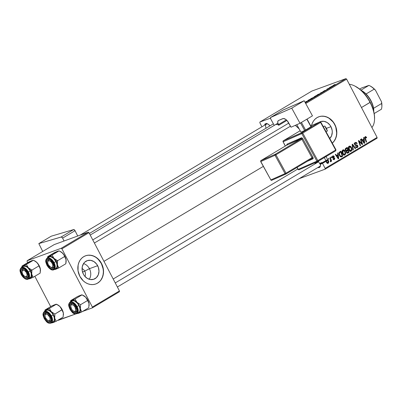 <?xml version="1.0" encoding="UTF-8"?>
<svg xmlns="http://www.w3.org/2000/svg" width="402" height="402" viewBox="0 0 402 402"><rect width="100%" height="100%" fill="white"/><g stroke="black" fill="none" stroke-linecap="round" stroke-linejoin="round"><path stroke-width="0.6" d="M84.907 276.39A5.251 4.387 69.9 0 0 84.737 271.174L89.425 268.697A9.869 8.251 -110.1 0 1 89.279 279.295A9.869 8.251 69.9 0 0 89.425 268.697L97.646 265.692A9.869 8.251 -110.1 0 1 93.912 279.209A9.869 8.251 -110.1 0 1 83.4 274.184L82.199 270.526L82.264 266.777L83.591 263.511L84.666 262.22L87.445 260.561L90.696 260.335L93.917 261.566L96.621 264.074L98.4 267.476L98.977 271.249L98.269 274.822L96.385 277.656L93.601 279.31L90.355 279.541L87.133 278.31L84.425 275.802L83.4 274.184A9.869 8.251 -110.1 0 1 87.139 260.667A9.869 8.251 -110.1 0 1 97.646 265.692L89.425 268.697A9.869 8.251 69.9 0 0 83.546 263.581A9.869 8.251 -110.1 0 1 89.425 268.697L84.737 271.174A5.251 4.387 -110.1 0 1 84.907 276.39M82.521 271.988L84.737 271.174L82.521 271.988M95.741 283.998A15 12.537 69.9 0 0 101.349 263.486L101.505 263.431A15 12.537 -110.1 0 1 95.822 283.968A15 12.537 -110.1 0 1 79.852 276.33L83.33 280.908L85.525 282.601L87.922 283.807L90.42 284.475L92.932 284.586L95.359 284.129L97.601 283.124L99.58 281.611L101.219 279.646L102.45 277.31L103.229 274.682L103.525 271.873L102.646 266.139L99.947 260.968L95.837 257.159L93.44 255.953L90.937 255.285L88.425 255.18L86.003 255.637L83.757 256.637L81.777 258.149L80.139 260.114L78.908 262.456L78.129 265.079L78.028 270.772L79.852 276.33A15 12.537 -110.1 0 1 85.536 255.793A15 12.537 -110.1 0 1 101.505 263.431L101.349 263.486A15 12.537 69.9 0 0 85.45 255.823M319.263 122.213L320.741 121.55L323.992 121.319L327.213 122.555L329.916 125.062L330.946 126.68L326.459 128.318L324.756 126.017L326.459 128.318L327.384 131.042L325.972 131.56L327.384 131.042L326.459 128.318L330.946 126.68A9.869 8.251 -110.1 0 1 329.791 138.534M332.72 142.655L332.273 143.067A15 12.537 69.9 0 0 334.645 124.474L334.801 124.419A15 12.537 -110.1 0 1 332.298 143.117L334.514 140.635L335.745 138.293L336.524 135.67L336.821 132.861L335.941 127.122L333.243 121.957L331.328 119.841L329.132 118.148L326.736 116.942L324.233 116.273L321.721 116.163L319.299 116.62L317.052 117.625L315.073 119.138L313.434 121.102L312.203 123.439L311.424 126.067M355.458 144.775L354.941 144.027L355.283 143.253L356.102 143.027L356.79 143.76L357.152 143.469L356.283 142.484L355.7 142.398L354.755 142.951L354.469 143.765L355.293 145.363L357.373 145.866L357.468 146.549L356.951 147.047L356.303 146.981L355.876 146.454L355.504 146.735L356.132 147.499L356.891 147.695L357.87 146.996L357.845 145.79L357.097 145.001L355.463 144.775M320.349 164.152A5.251 2.844 59.2 0 1 320.459 165.408A5.251 2.844 59.2 0 1 317.876 167.518L319.253 167.539L320.108 166.805L320.459 165.483L320.258 163.765M315.052 163.428L318.444 161.403L315.052 163.428A4.497 2.442 59.2 0 1 314.771 162.835A4.497 2.442 -120.8 0 0 315.052 163.428M320.459 165.046A4.497 2.442 59.2 0 1 319.675 166.448M103.962 261.34L263.315 166.388L103.962 261.34M299.143 128.896A28.497 15.452 -120.8 0 0 295.309 125.334L299.259 129.017M325.092 169.192L377.056 138.228L377.096 137.424L325.133 168.388L322.479 163.312L325.133 168.388L377.096 137.424L346.635 79.154L377.096 137.424L377.056 138.228L325.092 169.192L325.133 168.388L325.092 169.192L299.204 178.644L325.092 169.192M349.333 146.785L350.403 146.906L351.328 148.378L351.428 149.946L350.725 150.73L349.986 150.579L349.253 149.715L348.82 149.876L349.253 149.715L349.333 146.785L351.021 147.665L351.484 149.644L350.951 150.634L349.082 149.343L348.815 147.735L349.333 146.785L348.423 147.117L349.479 146.715L348.428 147.097M261.933 126.791L259.863 122.831L261.933 126.791M265.039 123.937L265.099 124.213M259.903 122.027L270.466 118.168L259.903 122.027L259.863 122.831L259.903 122.027L311.867 91.063L259.903 122.027M305.324 102.817L345.901 78.636L311.867 91.063L345.901 78.636L305.324 102.817M314.364 97.163L311.213 98.49C310.294 99.083 310.269 99.219 311.138 98.902L310.525 98.977L311.53 98.309L314.369 97.133L311.625 98.711L314.369 97.128M306.349 101.57L307.45 101.369L305.098 102.409L307.45 101.369L306.5 101.309L305.063 102.339L306.349 101.57M333.59 85.159L335.173 84.41L333.655 85.224L335.333 84.752L333.157 85.47L334.936 84.993L333.871 85.184L334.961 84.48L333.419 85.435M323.203 91.535L324.746 90.485L323.57 91.309L326.655 89.837L322.942 91.591M321.61 92.932L320.555 92.932L324.349 91.299L321.133 92.681L322.032 92.681L321.61 92.932L322.032 92.681L321.133 92.681L324.349 91.299L320.555 92.932L321.61 92.932M320.665 93.41L317.515 94.741C316.595 95.329 316.57 95.47 317.434 95.148L316.826 95.224L317.997 94.465L320.665 93.41L317.665 95.063L320.665 93.38M313.937 97.073L315.701 95.827L317.766 95.219L315.193 96.626L317.766 95.219L314.183 96.731M332.278 86.118L333.384 85.917L332.901 86.204L329.675 87.5L332.278 86.118L329.675 87.5L332.901 86.204L333.384 85.917L332.278 86.118M330.132 87.611L329.283 87.736L331.343 87.133L327.545 88.867L328.916 88.581L326.851 89.184L330.65 87.45L326.851 89.184L328.916 88.581L327.545 88.867L331.343 87.133L329.283 87.736L330.132 87.611M307.736 100.59L309.404 99.58L311.47 98.972L307.701 100.857L311.47 98.972L309.404 99.58L307.736 100.59L308.098 100.726M305.716 103.535L346.635 79.154L345.901 78.636L346.635 79.154L305.716 103.535M331.072 157.031L331.328 157.75L331.73 157.509L331.464 156.8L331.072 157.031L331.328 157.75L331.73 157.509L331.464 156.8L331.072 157.031M328.414 158.619L328.67 159.333L329.072 159.091L328.806 158.383L328.414 158.619L328.67 159.333L329.072 159.091L328.806 158.383L328.414 158.619M342.78 149.976L342.057 151.137L342.313 153.177L343.564 154.87L344.77 155.016L345.65 153.78L345.388 151.77L344.263 150.147L342.78 149.976C341.841 150.961 341.76 152.187 342.534 153.654C343.122 154.845 343.916 155.272 344.921 154.936L345.68 153.569L345.127 151.207C344.539 150.062 343.755 149.655 342.78 149.976L342.981 149.881M337.635 153.122L337.831 154.664L336.484 155.463L335.695 154.278L335.303 154.514L338.243 158.84L338.725 158.554L338.062 152.871L337.635 153.122L337.831 154.664L336.484 155.463L335.695 154.278L335.303 154.514L338.243 158.84L338.725 158.554L338.062 152.871L337.635 153.122M345.745 148.293L345.253 148.916L345.207 149.8L345.584 150.66L346.368 151.036L346.212 151.74L346.635 152.79L347.509 153.217L349.042 152.403L347.263 147.388L345.745 148.293L345.408 150.383L346.368 151.036L346.439 152.479L347.509 153.217L349.042 152.403L347.263 147.388L345.745 148.293M352.117 144.494L352.886 150.117L353.308 149.861L352.649 145.042L355.222 148.72L355.624 148.484L352.619 144.192L352.117 144.494L352.886 150.117L353.308 149.861L352.649 145.042L355.222 148.72L355.624 148.484L352.619 144.192L352.117 144.494M366.463 137.208L365.503 136.519L364.699 137.454L366.212 142.172L366.609 141.936L365.177 137.569L365.599 137.142L366.287 137.946L366.649 137.65L366.463 137.208L366.016 137.368L366.463 137.208L365.152 136.645L364.905 138.494L366.212 142.172L366.609 141.936L365.348 138.383L365.498 137.162L364.699 137.454L365.413 137.203L366.287 137.946L366.649 137.65L366.463 137.208M360.443 139.529L361.971 143.77L358.825 140.494L358.408 140.745L360.192 145.76L360.594 145.524L359.061 141.273L362.202 144.564L362.619 144.313L360.84 139.293L360.443 139.529L361.971 143.77L358.825 140.494L358.408 140.745L360.192 145.76L360.594 145.524L359.061 141.273L362.202 144.564L362.619 144.313L360.84 139.293L360.443 139.529M363.569 137.67L363.765 139.213L362.418 140.012L361.629 138.826L361.232 139.062L364.177 143.388L364.659 143.102L363.996 137.414L363.569 137.67L363.765 139.213L362.418 140.012L361.629 138.826L361.232 139.062L364.177 143.388L364.659 143.102L363.996 137.414L363.569 137.67M349.077 146.227L348.353 147.388L348.614 149.423L349.861 151.117L351.067 151.263L351.951 150.031L351.685 148.016L350.484 146.338L349.077 146.227C348.137 147.207 348.057 148.433 348.835 149.901C349.423 151.092 350.217 151.519 351.222 151.187L351.981 149.815L351.428 147.454C350.835 146.308 350.052 145.901 349.077 146.227L349.278 146.127M334.152 159.147L333.283 158.795L332.921 159.091L334.353 159.579L333.931 159.73L334.353 159.579L334.675 158.127L334.233 158.287L334.675 158.127L333.494 157.549L332.645 157.855L333.494 157.549L332.283 157.363L332.71 157.207L332.956 156.383L332.223 156.649L332.956 156.383L333.967 156.891L334.328 156.594L333.891 156.755L334.328 156.594L333.901 156.011L332.951 155.855L332.243 156.579L332.338 157.478L332.856 157.976L334.087 158.152L334.384 158.639L334.097 159.177L333.283 158.795L333.047 159.292L334.173 159.669L334.831 158.639L334.374 157.75L332.66 157.087L333.112 156.313L333.967 156.891L334.293 156.534L333.851 156.695L334.293 156.534L332.755 155.951L332.338 157.478L334.323 158.438L334.152 159.147L333.233 159.493M339.841 151.81L339.027 152.825L339.142 154.78L340.238 156.609L341.424 156.911L342.745 156.157L340.961 151.142L339.293 152.283L339.489 155.609L341.288 156.946L342.745 156.157L340.961 151.142L339.841 151.81M326.042 160.895L326.967 163.106L327.665 163.413L328.268 163.187L328.66 161.569L327.529 159.604M329.931 157.715L330.715 160.207L330.67 160.971L330.273 161.157L330.645 161.775L330.967 160.604L331.228 161.363L331.63 161.122L330.333 157.473L329.931 157.715L330.439 159.177L330.389 161.78L330.72 161.74L330.967 160.604L331.228 161.363L331.63 161.122L330.333 157.473L329.931 157.715M324.756 126.017L323.238 126.57L324.756 126.017A24.748 13.422 59.2 0 1 326.153 128.499L326.459 128.318L326.153 128.499A24.748 13.422 59.2 0 1 327.384 131.042L324.756 126.017M92.339 307.882L119.404 291.757L119.444 290.953L92.38 307.078L61.918 248.813L88.983 232.683L119.444 290.953L88.983 232.683L88.249 232.165L54.215 244.592L27.15 260.717L61.184 248.29L88.249 232.165L54.215 244.592L27.15 260.717L27.11 261.521L27.698 262.647L27.11 261.521L27.15 260.717L61.184 248.29L61.918 248.813L61.184 248.29L88.249 232.165L88.983 232.683L61.918 248.813L92.38 307.078L119.444 290.953L119.404 291.757L92.339 307.882L92.38 307.078L92.339 307.882L82.561 311.455L92.339 307.882M58.305 320.309L75.621 313.987L58.054 320.133L58.305 320.309M50.682 306.61L34.838 276.3L50.682 306.61M264.601 125.198L265.26 123.962L266.963 123.655L268.365 124.339L269.943 125.876A5.251 2.844 59.2 0 0 267.692 123.927A5.251 2.844 59.2 0 0 264.601 125.198M266.079 128.178A4.497 2.442 59.2 0 1 266.405 124.128A4.497 2.442 59.2 0 1 268.008 124.102A4.497 2.442 -120.8 0 0 266.079 128.178M311.525 125.61A15 12.537 -110.1 0 1 318.831 116.781A15 12.537 -110.1 0 1 334.801 124.419L334.645 124.474A15 12.537 69.9 0 0 318.751 116.811M334.358 140.69L335.59 138.353L336.373 135.725L336.67 132.916L335.791 127.183L334.645 124.474L333.087 122.012L328.977 118.203L326.58 116.997L324.077 116.329L321.57 116.223M319.288 122.198A9.869 8.251 -110.1 0 1 320.434 121.655A9.869 8.251 -110.1 0 1 330.946 126.68L332.147 130.338L332.273 132.238L331.565 135.811L329.68 138.645M101.063 279.702L102.294 277.365L103.073 274.742L103.374 271.933L103.178 269.044L101.349 263.486L97.877 258.908L95.681 257.215L93.284 256.014L90.782 255.345L88.269 255.235M97.45 283.179L99.425 281.666M82.073 268.621A5.251 4.387 -110.1 0 1 84.737 271.174A5.251 4.387 69.9 0 0 82.073 268.621M362.132 144.494L362.619 144.313L362.132 144.494M358.649 141.424L359.061 141.273L358.649 141.424M359.117 142.735L359.559 142.574L359.117 142.735M360.162 145.68L360.594 145.524L360.162 145.68M360.519 142.871L361.006 142.69L360.519 142.871M361.564 143.921L361.971 143.77L361.564 143.921M362.669 139.866L362.715 140.288L362.669 139.866M364.117 143.298L364.659 143.102L364.117 143.298M361.986 140.172L362.418 140.012L361.986 140.172M362.282 140.449L363.83 139.881L364.207 142.705L363.81 142.846L364.207 142.705L363.503 141.61L363.071 141.765L363.503 141.61L362.755 140.524L362.333 140.675L363.83 139.881L362.282 140.449M366.232 137.801L366.649 137.65L366.232 137.801M365.413 137.203L364.699 137.464M364.921 138.539L365.348 138.383L364.921 138.539M366.182 142.092L366.609 141.936L366.182 142.092M357.097 146.976L355.559 146.7L355.876 146.454L355.504 146.735L357.363 147.524L356.891 147.695L357.363 147.524L357.78 145.66L357.343 145.82L357.78 145.66L356.805 144.916L355.122 145.238L356.157 144.861L354.84 144.931L355.368 144.735L355.051 144.393L354.624 144.549L355.051 144.393L355.418 143.157L354.504 143.489L356.333 143.137L356.79 143.76L357.152 143.469C356.644 142.469 355.981 142.177 355.162 142.599L354.685 144.67L357.403 145.926L357.097 146.976L355.996 147.393M355.443 142.464L355.162 142.599M354.7 143.032L355.051 143.268M355.167 144.177L354.785 143.705M355.418 143.157L354.061 143.63M356.428 147.238L356.308 147.599M355.237 143.464L354.443 142.961M356.323 147.564L356.433 147.182M355.172 148.65L355.624 148.484L355.172 148.65M352.212 145.202L352.649 145.042L352.212 145.202M352.368 146.343L352.82 146.177L352.368 146.343M352.871 150.021L353.308 149.861L352.871 150.021M350.991 147.614L351.428 147.454L350.991 147.614M351.403 150.026L351.981 149.815L351.403 150.026M350.338 150.876L350.162 151.263M350.795 151.343L351.222 151.187L350.795 151.343M349.976 151.509L350.358 150.8M350.951 150.634L349.795 151.072M345.82 148.248L345.951 148.619L345.82 148.248M346.624 150.514L346.76 150.901L346.624 150.514M347.378 152.634L347.499 152.966L349.042 152.403L347.142 153.177L347.378 152.634M347.413 153.222L348.072 152.981L347.413 153.222M347.509 153.217L348.072 152.981M343.64 149.765L343.63 150.062M346.077 150.499L345.805 150.162L345.378 150.318L345.805 150.162L345.956 148.906L345.192 149.187L346.333 148.65L345.212 149.062L347.072 148.212L347.675 149.906L346.072 150.494M345.243 148.941L347.072 148.212L345.243 148.941M347.76 152.458L346.393 152.383L346.82 152.222L346.7 151.448L346.207 151.624L347.243 150.871L346.278 151.222L347.881 150.489L348.439 152.056L347.76 152.458L346.82 152.222L346.7 151.448L347.881 150.489L346.363 151.046L347.881 150.489L348.439 152.056L347.484 152.594M346.836 150.403L345.805 150.162L345.68 149.373L347.072 148.212L347.675 149.906L345.755 150.83M332.956 156.383L332.228 156.634M336.735 155.318L336.786 155.74L336.735 155.318M338.182 158.75L338.725 158.554L338.182 158.75M336.057 155.624L336.484 155.463L336.057 155.624M336.348 155.901L337.896 155.333L338.273 158.157L337.876 158.303L338.273 158.157L337.569 157.061L337.142 157.217L337.569 157.061L336.826 155.976L336.399 156.127L337.896 155.333L336.348 155.901M339.529 152.026L339.655 152.373L339.529 152.026M341.077 156.373L341.197 156.72L342.745 156.157L340.836 156.936L341.077 156.373M341.122 156.966L341.8 156.72L341.122 156.966M341.288 156.946L341.8 156.72M339.107 152.599L340.77 151.966L342.137 155.805L340.273 156.639L341.027 156.368L339.901 155.403L339.464 155.559L339.901 155.403C339.162 154.051 339.283 153.006 340.268 152.268L339.107 152.599M341.564 156.147L340.941 156.368L340.363 156.071L339.469 154.142L339.625 152.83L340.77 151.966L342.137 155.805L341.027 156.368M344.695 151.368L345.127 151.207L344.695 151.368M345.102 153.78L345.68 153.569L345.102 153.78M344.037 154.629L343.866 155.016M344.494 155.092L344.921 154.936L344.494 155.092M343.675 155.262L344.057 154.554M344.655 154.388L343.926 154.443L342.956 153.469L342.524 153.629L342.956 153.469L342.519 151.489L343.037 150.539L342.122 150.871L343.142 150.484L344.408 150.941L345.192 152.891L344.655 154.388L342.956 153.469L343.037 150.539L344.725 151.418L345.187 153.398L344.655 154.388L343.494 154.825M343.037 150.539L342.127 150.85M326.082 161.323L326.469 162.428L328.127 163.287L327.806 163.408L328.127 163.287C328.861 162.514 328.901 161.554 328.248 160.398L327.811 160.559L328.248 160.398L327.715 159.72M327.439 160.107L327.881 160.684L327.921 162.855L327.308 162.775L326.866 162.197L326.434 162.353L326.866 162.197L326.519 161.056L326.866 162.197L327.921 162.855L327.057 163.182L327.761 162.916M328.64 159.252L329.072 159.091L328.64 159.252M331.203 161.277L331.63 161.122L331.203 161.277M330.389 161.78L330.72 161.74M330.524 161.147L330.273 161.157M331.298 157.669L331.73 157.509L331.298 157.669M364.026 141.569L364.207 142.705L362.755 140.524L363.83 139.881L364.026 141.569M338.092 157.021L338.273 158.157L336.826 155.976L337.896 155.333L338.092 157.021M327.59 160.247L328.248 161.84L327.921 162.855M315.475 96.435L317.128 95.53L315.314 96.44M314.339 96.837L316.273 95.847L314.429 96.661M317.515 94.741L317.515 94.741C316.595 95.329 316.57 95.47 317.434 95.148M320.218 93.766L319.58 93.777L320.203 93.777L317.856 94.902C317.158 95.163 317.143 95.078 317.801 94.641L319.58 93.777L317.545 94.802L317.324 95.033L317.856 94.902C317.158 95.163 317.143 95.078 317.801 94.641M317.856 94.902L320.153 93.656M321.213 92.932L321.057 92.636L321.213 92.932M321.263 92.932L321.133 92.681L321.263 92.932M321.499 92.932L321.359 92.671L321.499 92.932M323.57 91.309L323.886 91.018M326.69 89.842L326.434 89.897M326.057 90.128L325.791 90.375M332.585 86.144L332.434 85.857L332.585 86.144M332.379 86.134L332.926 86.189L331.338 86.832L332.901 86.139L332.379 86.134M306.651 101.6L306.5 101.309L306.651 101.6M306.45 101.585L306.992 101.641L305.404 102.284L306.967 101.59L306.45 101.585M308.51 100.485L310.831 99.284L309.244 99.746L310.857 99.339L308.51 100.485C307.686 100.791 307.766 100.646 308.741 100.048L307.947 100.585L308.51 100.485C307.686 100.791 307.766 100.646 308.741 100.048M311.213 98.49L311.213 98.49C310.294 99.083 310.269 99.219 311.138 98.902M313.917 97.52L313.279 97.53L313.902 97.525L311.56 98.656C310.862 98.917 310.841 98.832 311.505 98.395L313.279 97.53L311.248 98.555L311.027 98.786L311.56 98.656C310.862 98.917 310.841 98.832 311.505 98.395M266.647 123.65L266.581 123.369M311.56 98.656L313.846 97.425M355.046 86.149L360.071 89.44L363.323 92.495L367.74 98.073L370.061 102.425A25.497 13.829 59.2 0 1 374.548 119.389A25.497 13.829 59.2 0 1 371.9 127.484A25.497 13.829 -120.8 0 0 370.061 102.425L361.473 107.54L370.217 102.244A24.748 13.422 -120.8 0 0 355.217 86.234L354.609 85.927A25.497 13.829 59.2 0 1 370.061 102.425A25.497 13.829 -120.8 0 0 349.308 84.269A25.497 13.829 59.2 0 1 354.609 85.927M374.548 119.389L374.569 118.711A24.748 13.422 -120.8 0 0 370.217 102.244L372.197 106.595L373.614 110.962L374.413 115.168L374.553 119.057M54.793 259.084L54.009 258.375A7.301 3.96 59.2 0 1 56.195 261.416L57.592 260.717L54.009 258.375L52.049 255.064L59.079 250.873L61.878 252.506L63.863 254.803L64.621 256.526L57.592 260.717L54.793 259.084M50.893 267.335A4.497 2.442 -120.8 0 0 53.893 266.219A4.497 2.442 59.2 0 1 53.109 267.621A4.497 2.442 59.2 0 1 50.893 267.335A4.497 2.442 59.2 0 0 53.109 267.621A4.497 2.442 59.2 0 0 53.893 266.219A4.497 2.442 -120.8 0 1 51.215 267.516L50.607 267.209A3.749 2.035 59.2 0 1 48.139 264.39A3.749 2.035 59.2 0 1 47.672 262.29A3.749 2.035 59.2 0 1 49.531 260.782A3.749 2.035 59.2 0 1 52.391 263.767L53.159 263.461L52.391 263.767L52.798 265.084L52.687 266.707L51.757 267.451L50.828 267.31L48.471 265.044L47.732 263.074L47.848 261.451L48.773 260.707L49.702 260.848L51.205 261.948L52.391 263.767A3.749 2.035 59.2 0 1 50.607 267.209M47.557 265.069L48.29 264.702L47.557 265.069L46.637 261.501L46.989 260.174L47.843 259.446L49.064 259.421L50.466 260.104L52.974 263.089A5.251 2.844 59.2 0 1 53.898 266.581A5.251 2.844 59.2 0 1 51.501 268.747A5.251 2.844 59.2 0 1 47.557 265.069A5.251 2.844 59.2 0 1 46.858 260.441A5.251 2.844 59.2 0 1 49.793 259.692A5.251 2.844 59.2 0 1 52.974 263.089L53.893 266.657L53.541 267.983L52.687 268.712L51.466 268.737L50.064 268.054L47.557 265.069M46.999 265.23L47.019 265.265A6.301 3.417 59.2 0 1 47.356 258.516A6.301 3.417 59.2 0 1 53.516 262.893L54.069 262.617A6.749 3.658 -120.8 0 0 47.205 258.049M55.546 268.747L56.642 267.807L57.094 266.104L56.838 263.893L55.913 261.516A6.749 3.658 -120.8 0 0 48.974 256.989L47.134 258.089A6.749 3.658 59.2 0 1 54.069 262.617L55.913 261.516L53.592 258.421L50.883 256.798L49.315 256.828L48.22 257.767M60.054 251.361L62.029 252.612L64.385 255.426L65.858 258.823L66.119 261.652L65.817 263.767L58.787 267.953L57.913 266.556L57.28 263.848L57.592 260.717L64.621 256.526L65.817 258.747L66.134 261.215M54.35 269.501L58.787 267.953L65.817 263.767L66.039 259.662A7.301 3.96 -120.8 0 0 62.667 253.215L63.863 254.803L66.039 259.662A7.301 3.96 -120.8 0 1 66.139 261.109L66.119 261.652M59.782 251.205L62.667 253.215A7.301 3.96 -120.8 0 0 60.431 251.531L59.079 250.873L57.094 251.426L47.702 256.652L47.496 257.873L47.702 256.652L54.732 252.461L59.079 250.873L52.049 255.064L47.702 256.652L50.149 256.21L52.049 256.838L54.009 258.375L56.195 261.416L57.2 263.983L57.396 267.064L56.265 268.998L54.104 269.27M47.632 257.893L49.059 256.345A7.301 3.96 59.2 0 1 54.009 258.375L52.049 255.064L49.059 256.345A7.301 3.96 59.2 0 0 47.682 257.762M55.888 268.586A6.749 3.658 -120.8 0 0 55.913 261.516L54.069 262.617A6.749 3.658 59.2 0 1 54.044 269.682L55.888 268.586M53.974 269.722A6.749 3.658 -120.8 0 0 54.069 262.617L53.516 262.893L52.154 260.853L50.506 259.305L48.823 258.486L47.356 258.516L46.044 260.114L46.15 263.049L47.647 266.325L50.024 268.853L52.481 269.767L54.195 268.762L54.582 266.184L53.516 262.893A6.301 3.417 59.2 0 1 53.175 269.642A6.301 3.417 59.2 0 1 47.019 265.265L47.637 264.948M47.697 261.978A4.497 2.442 59.2 0 1 48.501 259.893A4.497 2.442 59.2 0 1 50.109 259.868A4.497 2.442 -120.8 0 0 47.697 261.978A4.497 2.442 59.2 0 1 48.501 259.893A4.497 2.442 59.2 0 1 50.109 259.868A4.497 2.442 -120.8 0 0 47.692 261.612L47.672 262.29M54.908 269.506L55.803 269.234A7.301 3.96 59.2 0 1 54.592 269.36M57.375 264.823A7.301 3.96 59.2 0 1 55.803 269.234L58.787 267.953L57.375 264.823L57.592 260.717L56.195 261.416A7.301 3.96 59.2 0 1 57.375 264.823M92.756 239.904L288.777 123.102L92.756 239.904M22.02 271.355A4.497 2.442 59.2 0 1 22.824 269.27A4.497 2.442 59.2 0 1 24.432 269.245A4.497 2.442 -120.8 0 0 22.02 271.355A4.497 2.442 59.2 0 1 22.824 269.27A4.497 2.442 59.2 0 1 24.432 269.245A4.497 2.442 -120.8 0 0 22.015 270.988L21.989 271.667A3.749 2.035 59.2 0 1 23.562 270.094A3.749 2.035 59.2 0 1 26.301 272.365L26.994 271.938L26.301 272.365L24.421 270.42L22.638 270.25L21.994 271.963L22.869 274.546A3.749 2.035 59.2 0 1 21.989 271.667M24.924 276.586A3.749 2.035 59.2 0 1 22.869 274.546L24.748 276.496L26.532 276.661L27.175 274.948L26.301 272.365A3.749 2.035 59.2 0 1 27.07 275.923A3.749 2.035 59.2 0 1 24.924 276.586L25.532 276.893A4.497 2.442 -120.8 0 0 28.215 275.596A4.497 2.442 59.2 0 1 27.431 276.998A4.497 2.442 59.2 0 1 25.21 276.712A4.497 2.442 -120.8 0 0 28.215 275.596A4.497 2.442 59.2 0 1 27.431 276.998A4.497 2.442 59.2 0 1 25.21 276.712M29.115 268.461L28.326 267.752A7.301 3.96 59.2 0 1 30.517 270.792L31.914 270.094L28.326 267.752L26.371 264.441L33.401 260.25L36.2 261.883L38.185 264.179L38.944 265.903L31.914 270.094L29.115 268.461M21.879 274.445L22.607 274.079L21.879 274.445L20.959 270.878L21.311 269.551L22.16 268.822L23.381 268.797L24.788 269.481L27.291 272.466A5.251 2.844 59.2 0 1 28.215 275.958A5.251 2.844 59.2 0 1 25.818 278.124A5.251 2.844 59.2 0 1 21.879 274.445A5.251 2.844 59.2 0 1 21.18 269.817A5.251 2.844 59.2 0 1 24.11 269.069A5.251 2.844 59.2 0 1 27.291 272.466L28.21 276.033L27.859 277.36L27.009 278.089L25.788 278.114L24.386 277.43L21.879 274.445M29.864 278.124L31.276 276.415L31.16 273.27L30.23 270.893L28.391 271.993L30.23 270.893A6.749 3.658 -120.8 0 0 23.296 266.365L21.457 267.466A6.749 3.658 59.2 0 1 28.391 271.993L27.833 272.27A6.301 3.417 59.2 0 1 27.492 279.018A6.301 3.417 59.2 0 1 21.336 274.641L23.497 277.531L25.195 278.742L26.803 279.144L28.517 278.139L28.904 275.561L28.341 273.375L26.472 270.229L23.974 268.174L21.678 267.893L20.361 269.491L20.472 272.425L21.336 274.641A6.301 3.417 59.2 0 1 21.678 267.893A6.301 3.417 59.2 0 1 27.833 272.27L28.391 271.993A6.749 3.658 -120.8 0 0 21.527 267.425M34.376 260.737L36.984 262.591L39.582 266.486L40.451 270.008L40.14 273.144L33.11 277.33L32.235 275.933L31.597 273.224L31.914 270.094L38.944 265.903L40.14 268.124L40.456 270.591M28.673 278.877L33.11 277.33L40.14 273.144L40.356 269.038A7.301 3.96 -120.8 0 0 36.984 262.591L38.185 264.179L40.356 269.038A7.301 3.96 -120.8 0 1 40.461 270.486L40.436 271.033M34.1 260.581L36.984 262.591A7.301 3.96 -120.8 0 0 34.753 260.908L33.401 260.25L31.416 260.803L22.025 266.029L21.814 267.25L22.025 266.029L29.055 261.838L33.401 260.25L26.371 264.441L22.025 266.029M21.949 267.27L23.381 265.722L25.713 265.898L28.326 267.752L30.517 270.792L31.698 274.199L31.552 277.058L30.12 278.611L28.421 278.646M28.296 279.099A6.749 3.658 -120.8 0 0 28.391 271.993A6.749 3.658 59.2 0 1 28.366 279.058L30.205 277.963A6.749 3.658 -120.8 0 0 30.23 270.893L27.914 267.797L26.095 266.506L23.633 266.204L22.542 267.144M29.23 278.882L30.12 278.611A7.301 3.96 59.2 0 1 28.909 278.737M31.698 274.199A7.301 3.96 59.2 0 1 30.12 278.611L33.11 277.33L31.698 274.199L31.914 270.094L30.517 270.792A7.301 3.96 59.2 0 1 31.698 274.199M21.999 267.139A7.301 3.96 59.2 0 1 23.381 265.722A7.301 3.96 59.2 0 1 28.326 267.752L26.371 264.441L22.492 265.993M75.661 306.53L74.968 306.952A3.749 2.035 59.2 0 1 75.732 310.51A3.749 2.035 59.2 0 1 73.591 311.178A3.749 2.035 59.2 0 1 71.536 309.138L72.903 310.731L74.39 311.424L75.199 311.248L75.822 310.103L74.968 306.952L73.596 305.359L72.109 304.666L71.008 305.113L70.677 305.987L71.536 309.138A3.749 2.035 59.2 0 1 70.657 306.254A3.749 2.035 59.2 0 1 72.224 304.681A3.749 2.035 59.2 0 1 74.968 306.952L75.661 306.53M73.591 311.178L74.199 311.48A4.497 2.442 -120.8 0 0 76.877 310.183A4.497 2.442 59.2 0 1 76.094 311.585A4.497 2.442 59.2 0 1 73.878 311.304A4.497 2.442 -120.8 0 0 76.877 310.188A4.497 2.442 59.2 0 1 76.094 311.585A4.497 2.442 59.2 0 1 73.878 311.304M318.635 161.745L115.253 282.933L318.635 161.745M70.687 305.942A4.497 2.442 59.2 0 1 71.491 303.857A4.497 2.442 59.2 0 1 73.094 303.837A4.497 2.442 -120.8 0 0 70.687 305.942A4.497 2.442 59.2 0 1 71.491 303.857A4.497 2.442 59.2 0 1 73.094 303.837A4.497 2.442 -120.8 0 0 70.682 305.575L70.657 306.254M88.802 302.711L89.023 303.626A7.301 3.96 -120.8 0 0 87.842 300.219L87.606 300.49L89.023 303.626L88.802 307.731L81.772 311.922L80.36 308.786L80.576 304.681L76.993 302.339L75.033 299.028L70.687 300.616L70.481 301.837L70.687 300.616L77.717 296.43L70.687 300.616L72.566 300.183L74.38 300.485L76.993 302.339L78.707 304.55L79.923 307.093L80.455 309.585L80.214 311.65L78.787 313.198L81.772 311.922L88.802 307.731L89.023 303.626L89.118 305.178A7.301 3.96 -120.8 0 0 89.123 305.078A7.301 3.96 -120.8 0 0 89.023 303.626L87.842 300.219A7.301 3.96 -120.8 0 0 85.651 297.178L87.606 300.49L80.576 304.681L87.606 300.49L88.802 302.711M70.541 309.032A5.251 2.844 59.2 0 1 69.842 304.409A5.251 2.844 59.2 0 1 72.777 303.661A5.251 2.844 59.2 0 1 75.958 307.058L76.847 309.796L76.526 311.947L75.671 312.681L73.762 312.449L71.677 310.731L70.541 309.032L69.652 306.294L69.973 304.143L71.4 303.304L72.742 303.641L74.154 304.646L75.958 307.058A5.251 2.844 59.2 0 1 76.882 310.55A5.251 2.844 59.2 0 1 74.486 312.711A5.251 2.844 59.2 0 1 70.541 309.032L71.275 308.666L70.541 309.032M76.958 313.691A6.749 3.658 -120.8 0 0 77.053 306.58L76.501 306.857A6.301 3.417 59.2 0 1 76.159 313.605A6.301 3.417 59.2 0 1 70.003 309.228L71.36 311.269L73.862 313.329L75.47 313.731L77.179 312.731L77.566 310.148L76.501 306.857L74.335 303.967L72.636 302.761L71.033 302.359L69.32 303.359L68.933 305.942L70.003 309.228A6.301 3.417 59.2 0 1 70.345 302.485A6.301 3.417 59.2 0 1 76.501 306.857L77.053 306.58A6.749 3.658 59.2 0 1 77.028 313.65C73.099 314.716 71.928 311.942 69.928 309.244L70.094 309.123M77.028 313.65L78.872 312.555A6.749 3.658 -120.8 0 0 78.898 305.485L77.053 306.58L78.898 305.485L77.44 303.299L74.757 301.093L73.038 300.661L71.682 301.158L71.204 301.736M82.767 295.174L81.596 294.877L77.717 296.43L82.063 294.842L75.033 299.028L82.063 294.842L85.651 297.178L87.37 299.389L87.842 300.219L87.606 300.49L85.651 297.178A7.301 3.96 -120.8 0 0 83.415 295.495L85.651 297.178L83.038 295.324M77.335 313.465L78.787 313.198L77.089 313.233M70.616 301.862L72.043 300.309A7.301 3.96 59.2 0 1 76.993 302.339A7.301 3.96 59.2 0 1 80.36 308.786L80.576 304.681L76.993 302.339L75.033 299.028L72.043 300.309A7.301 3.96 59.2 0 0 70.667 301.726M78.531 312.716L79.626 311.776L80.078 310.068L79.822 307.862L78.898 305.485A6.749 3.658 -120.8 0 0 71.963 300.957L70.119 302.053A6.749 3.658 59.2 0 1 77.053 306.58A6.749 3.658 -120.8 0 0 70.189 302.013M77.893 313.475L78.787 313.198A7.301 3.96 59.2 0 1 77.576 313.324M80.134 312.656L81.772 311.922L80.36 308.786A7.301 3.96 59.2 0 1 78.787 313.198L80.134 312.656M89.123 305.078L89.103 305.62M50.461 316.806L49.692 317.113A3.749 2.035 59.2 0 1 47.908 320.555A3.749 2.035 59.2 0 1 45.446 317.731L44.974 315.806L45.15 314.791L46.079 314.052L47.511 314.444L49.692 317.113L50.104 318.424L49.989 320.052L49.059 320.791L47.627 320.399L45.446 317.731A3.749 2.035 59.2 0 1 44.979 315.63A3.749 2.035 59.2 0 1 46.833 314.128A3.749 2.035 59.2 0 1 49.692 317.113L50.461 316.806M47.908 320.555L48.516 320.856A4.497 2.442 -120.8 0 0 51.2 319.565A4.497 2.442 59.2 0 1 50.416 320.967A4.497 2.442 59.2 0 1 48.195 320.68A4.497 2.442 -120.8 0 0 51.2 319.565A4.497 2.442 59.2 0 1 50.416 320.967A4.497 2.442 59.2 0 1 48.195 320.68M45.004 315.319A4.497 2.442 59.2 0 1 45.808 313.233A4.497 2.442 59.2 0 1 47.416 313.213A4.497 2.442 -120.8 0 0 45.004 315.319A4.497 2.442 59.2 0 1 45.808 313.233A4.497 2.442 59.2 0 1 47.416 313.213A4.497 2.442 -120.8 0 0 44.999 314.952L44.979 315.63M57.36 304.701L59.973 306.56A7.301 3.96 -120.8 0 0 57.737 304.872L56.386 304.219L49.356 308.404L56.386 304.219L52.039 305.806L55.918 304.254L58.31 305.234L59.973 306.56L61.169 308.143L63.34 313.002A7.301 3.96 -120.8 0 0 62.159 309.595L61.928 309.872L63.34 313.002L63.124 317.108L56.094 321.298L54.682 318.163L54.898 314.057L51.31 311.716L49.356 308.404L45.009 309.992L44.798 311.218L45.009 309.992L52.039 305.806L45.009 309.992L47.456 309.55L49.356 310.183L51.31 311.716L53.029 313.927L54.245 316.469L54.772 318.967L54.29 321.56L53.104 322.575L56.094 321.298L63.124 317.108L63.34 313.002L63.441 314.555M44.863 318.409A5.251 2.844 59.2 0 1 44.165 313.786A5.251 2.844 59.2 0 1 47.094 313.037A5.251 2.844 59.2 0 1 50.275 316.434L51.17 319.173L51.089 320.726L49.994 322.057L48.079 321.826L45.994 320.108L44.441 317.485L43.974 315.671L44.295 313.52L45.722 312.681L47.059 313.017L48.476 314.022L50.275 316.434A5.251 2.844 59.2 0 1 51.2 319.927A5.251 2.844 59.2 0 1 48.803 322.087A5.251 2.844 59.2 0 1 44.863 318.409L45.592 318.047L44.863 318.409M51.28 323.067A6.749 3.658 -120.8 0 0 51.376 315.957L50.818 316.233A6.301 3.417 59.2 0 1 50.476 322.982A6.301 3.417 59.2 0 1 44.32 318.61L46.486 321.499L48.185 322.705L49.788 323.107L51.501 322.108L51.888 319.525L51.325 317.344L49.456 314.198L46.959 312.138L44.662 311.862L43.346 313.454L43.456 316.389L44.32 318.61A6.301 3.417 59.2 0 1 44.662 311.862A6.301 3.417 59.2 0 1 50.818 316.233L51.376 315.957A6.749 3.658 59.2 0 1 51.35 323.027C47.421 324.092 46.245 321.319 44.245 318.625C43.351 315.811 41.833 314.148 44.441 311.429A6.749 3.658 59.2 0 1 51.376 315.957L53.215 314.861L51.376 315.957A6.749 3.658 -120.8 0 0 44.511 311.389M51.35 323.027L53.19 321.932A6.749 3.658 -120.8 0 0 53.215 314.861L51.757 312.676L49.079 310.47L47.361 310.037L45.999 310.535L45.526 311.113M57.089 304.55L59.973 306.56L62.159 309.595A7.301 3.96 -120.8 0 0 59.973 306.56L61.928 309.872L54.898 314.057L62.159 309.595L63.34 313.002A7.301 3.96 -120.8 0 1 63.446 314.454L63.421 314.997M51.657 322.846L53.104 322.575L51.406 322.61M44.934 311.238L46.366 309.686A7.301 3.96 59.2 0 1 51.31 311.716A7.301 3.96 59.2 0 1 54.682 318.163L54.898 314.057L51.31 311.716L49.356 308.404L46.366 309.686A7.301 3.96 59.2 0 0 44.984 311.108M52.848 322.092L53.943 321.153L54.401 319.444L54.144 317.238L53.215 314.861A6.749 3.658 -120.8 0 0 46.28 310.334L44.441 311.429M52.215 322.851L53.104 322.575A7.301 3.96 59.2 0 1 51.893 322.7M54.451 322.032L56.094 321.298L54.682 318.163A7.301 3.96 59.2 0 1 53.104 322.575L54.451 322.032M361.182 90.4A15.748 8.537 59.2 0 1 366.081 93.973L368.75 97.103L370.986 100.711L372.634 104.535L373.574 108.299A15.748 8.537 -120.8 0 0 366.081 93.973A15.748 8.537 -120.8 0 0 361.443 90.525L360.835 90.219M373.744 111.47A16.497 8.944 -120.8 0 0 361.192 90.405A16.497 8.944 59.2 0 1 373.744 111.47A15.748 8.537 59.2 0 0 373.574 108.299A15.748 8.537 -120.8 0 1 373.759 111.193L373.734 111.872M374.172 113.535L381.397 109.233A15.748 8.537 -120.8 0 0 381.689 103.46L373.574 108.299L381.689 103.46A15.748 8.537 59.2 0 1 381.88 106.354A15.748 8.537 59.2 0 1 381.397 109.233L374.172 113.535M381.88 106.354L381.9 105.676A15 8.135 -120.8 0 0 381.503 101.746L375.468 90.204A15 8.135 -120.8 0 0 370.172 85.988L372.101 87.159L375.468 90.204L374.202 89.138L366.081 93.973L374.202 89.138A15.748 8.537 -120.8 0 0 368.935 85.395L361.926 87.832L359.579 89.043L361.926 87.832L368.935 85.395L360.926 90.169L368.935 85.395A15.748 8.537 59.2 0 1 369.564 85.686A15.748 8.537 59.2 0 1 374.202 89.138L375.468 90.204L381.503 101.746L381.89 105.887M77.712 236.009L74.913 230.431L73.596 229.587L51.265 236.18L73.596 229.587L61.149 237.009L38.818 243.602L51.265 236.18L38.818 243.602L61.315 236.989L62.466 237.848L64.049 240.999L62.606 238.105L75.058 230.688L77.712 236.009M42.723 251.436L38.818 243.602L42.723 251.436M62.606 238.105L75.058 230.688A1.497 0.814 -120.8 0 0 73.596 229.587L61.149 237.009A1.497 0.814 59.2 0 1 62.606 238.105M321.675 163.373L325.911 161.428A0.749 0.407 -120.8 0 0 325.937 161.413A0.749 0.407 -120.8 0 0 325.927 160.604A4.497 0.251 151.3 0 1 319.771 163.765A4.497 0.251 151.3 0 1 321.434 162.579M327.59 159.418A4.497 0.251 151.3 0 1 325.927 160.604L324.298 157.634L325.927 160.604A4.497 0.251 -28.7 0 0 327.625 159.433C327.318 160.926 328.524 159.564 325.932 161.413L321.188 163.926C320.65 164.333 320.163 164.272 319.731 163.755A4.497 0.251 -28.7 0 0 321.901 162.82A4.497 0.251 -28.7 0 0 325.927 160.604A0.749 0.407 59.2 0 1 325.937 161.413A0.749 0.407 59.2 0 1 325.911 161.428L325.344 161.755M283.264 141.645L283.279 140.821L301.992 132.595L283.279 140.821L300.163 130.761L283.279 140.821A0.749 0.628 66.3 0 0 283.098 141.8L285.4 146.006L283.098 141.8L301.812 133.575L316.912 161.157L298.199 169.383L297.108 167.388L298.199 169.383A0.749 0.628 66.3 0 0 299.103 169.719L317.696 161.544M311.967 158.529A0.749 0.407 -120.8 0 0 311.997 158.514L286.013 173.996A0.749 0.407 59.2 0 1 285.988 174.011L286.003 173.187L275.933 154.8L275.018 155.288L285.088 173.674L286.003 173.187A0.749 0.407 59.2 0 1 286.013 173.996L285.988 174.011A0.749 0.628 -113.7 0 1 285.088 173.674L275.018 155.288L260.792 161.539L270.863 179.925L285.088 173.674L285.988 174.011L311.967 158.529A0.749 0.407 -120.8 0 0 311.992 158.514A0.749 0.407 -120.8 0 0 311.982 157.705L286.003 173.187L275.933 154.8L301.917 139.318L311.982 157.705L312.902 157.217A1.497 0.814 59.2 0 1 312.872 158.86A0.749 0.628 66.3 0 0 312.032 158.494A0.749 0.628 -113.7 0 1 312.872 158.86L307.309 161.308L312.872 158.86L313.118 157.745L302.832 138.831L301.902 137.886L287.139 144.097L286.892 145.212M275.847 124.424L275.857 124.419A4.497 2.442 59.2 0 1 278.491 125.012L278.807 125.253L278.445 124.595A3.749 2.035 59.2 0 1 278.4 120.555A3.749 2.035 59.2 0 1 278.521 120.489L282.636 118.68A6 3.251 59.2 0 1 288.51 122.62L291.028 127.213L300.008 123.268L312.46 115.846L304.188 100.741L291.736 108.163L300.008 123.268L291.028 127.213L287.179 120.706L285.596 119.288L283.279 118.525L278.521 120.489L277.943 121.057L277.762 122.635L278.807 125.253L277.149 124.303L275.556 124.66M270.732 117.399A1.497 0.814 59.2 0 1 270.777 117.374L283.229 109.957A1.497 0.814 -120.8 0 0 283.179 109.982L270.732 117.399A1.497 0.814 59.2 0 0 270.747 119.017L274.234 125.384L270.621 118.756L270.647 117.464L291.736 108.163L270.777 117.374L283.229 109.957L304.188 100.741L283.093 110.047M291.736 108.163L304.188 100.741L312.46 115.846L300.008 123.268L291.736 108.163M278.807 125.253L286.917 120.419L278.807 125.253M278.445 124.595L286.36 119.881L278.445 124.595M311.178 126.655L307.033 119.082L311.178 126.655L305.595 130.037L301.425 122.424L305.595 130.037L304.681 130.524L300.937 132.173L296.827 124.665L300.937 132.173L304.681 130.524L300.535 122.952L304.681 130.524L311.012 126.811L306.842 119.198L311.178 126.655M300.163 130.756L283.254 140.836A0.749 0.407 59.2 0 1 283.279 140.821L283.098 141.8L302.726 133.087L301.812 133.575L316.912 161.157L317.831 160.669A0.749 0.407 59.2 0 1 317.841 161.478A0.749 0.407 59.2 0 1 317.816 161.493L317.816 161.493A0.749 0.628 -113.7 0 1 316.912 161.157L317.816 161.493L317.831 160.669L302.726 133.087L320.756 122.288L335.69 150.026L317.831 160.669L302.726 133.087L320.59 122.444L335.69 150.026L316.912 161.157L298.199 169.383A0.749 0.628 -113.7 0 0 299.103 169.719M301.992 132.595L319.856 121.952L310.786 125.937L319.856 121.952L301.992 132.595L301.812 133.575A0.749 0.628 -113.7 0 1 301.992 132.595A0.749 0.407 59.2 0 1 302.726 133.087L301.992 132.595M260.963 161.378L260.677 161.574L270.863 179.925L260.792 161.539L275.018 155.288A0.749 0.628 -113.7 0 1 275.199 154.308L260.978 160.559L286.958 145.077L301.183 138.826L275.199 154.308L260.903 160.614M324.731 162.106L322.253 163.423M321.751 163.669L321.017 163.991M320.821 164.056L321.273 163.624M326.329 160.83L327.057 160.509M327.253 160.443L326.801 160.87M285.867 174.061L271.707 180.292A0.749 0.628 66.3 0 0 271.767 180.262L271.028 179.769M260.792 161.539L260.978 160.559A0.749 0.628 66.3 0 0 260.792 161.539M311.992 158.514L312.027 158.499A0.749 0.628 66.3 0 0 312.002 158.509A0.749 0.407 -120.8 0 0 311.982 157.705L286.003 173.187L270.863 179.925A0.749 0.628 66.3 0 0 271.707 180.292L270.747 179.965M260.677 161.574L260.953 160.569A0.749 0.407 59.2 0 1 260.978 160.559L286.958 145.077A0.749 0.407 -120.8 0 0 286.933 145.092A0.749 0.407 -120.8 0 0 286.912 145.107M275.933 154.8L275.199 154.308L275.018 155.288L275.933 154.8L301.917 139.318A0.749 0.407 -120.8 0 0 301.183 138.826L275.199 154.308A0.749 0.407 59.2 0 1 275.933 154.8M286.872 145.127A1.497 0.814 59.2 0 1 287.139 144.097A0.749 0.628 -113.7 0 1 286.958 145.077A0.749 0.407 -120.8 0 0 286.933 145.092L260.953 160.569M286.958 145.077A0.749 0.628 66.3 0 0 287.139 144.097L301.364 137.846A0.749 0.628 -113.7 0 1 301.183 138.826L286.958 145.077M301.364 137.846A1.497 0.814 59.2 0 1 302.832 138.831L301.917 139.318A0.749 0.407 -120.8 0 0 301.183 138.826A0.749 0.628 66.3 0 0 301.364 137.846M312.902 157.217L311.982 157.705L301.917 139.318L302.832 138.831L312.902 157.217M285.294 146.067L283.073 141.76M335.675 150.85A0.749 0.407 -120.8 0 0 335.7 150.835A0.749 0.407 -120.8 0 0 335.69 150.026A0.749 0.407 59.2 0 1 335.7 150.835A0.749 0.407 59.2 0 1 335.675 150.85L317.861 161.463M335.861 149.871L335.7 150.835L317.841 161.478M320.59 122.444A0.749 0.407 -120.8 0 0 319.856 121.952L320.59 122.444M335.977 149.83L320.871 122.248L319.856 121.952A0.749 0.628 -113.7 0 1 320.756 122.288M320.394 166.016L117.374 286.993M89.39 233.461L273.38 123.826M267.124 123.7L80.104 235.14M347.479 152.599L346.71 152.881M341.213 156.323L340.298 156.659M47.134 258.089C44.532 260.803 46.049 262.471 46.944 265.28C49.657 269.3 52.024 270.767 54.044 269.682M90.214 235.039L277.882 123.213M94.39 243.024L290.465 126.188M21.457 267.466C18.849 270.179 20.366 271.847 21.261 274.656C23.979 278.676 26.346 280.144 28.366 279.058M297.842 168.981L113.198 279.003M70.119 302.053C67.516 304.771 69.033 306.435 69.928 309.244M369.564 85.686L370.172 85.988M318.329 161.187L319.731 163.755M325.826 156.147L327.625 159.433M285.928 174.041L271.707 180.292M317.756 161.524L299.043 169.75L298.083 169.423L297.003 167.448M319.912 121.922L310.781 125.937"/></g></svg>
